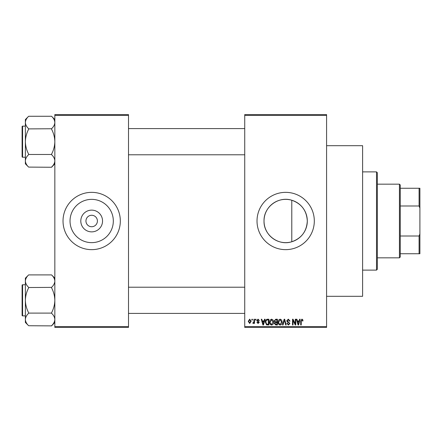 <?xml version="1.0" encoding="UTF-8"?>
<svg xmlns="http://www.w3.org/2000/svg" width="442" height="442" viewBox="0 0 442 442"><rect width="100%" height="100%" fill="white"/><g stroke="black" fill="none" stroke-linecap="round" stroke-linejoin="round"><path stroke-width="0.66" d="M102.544 221A10.868 10.868 0 0 1 91.676 231.868A10.868 10.868 0 0 1 80.803 221A10.868 10.868 0 0 1 91.676 210.132A10.868 10.868 0 0 1 102.544 221M85.947 221A5.729 5.729 0 0 0 91.676 226.729A5.729 5.729 0 0 0 97.406 221A5.729 5.729 0 0 0 91.676 215.271A5.729 5.729 0 0 0 85.947 221M70.035 221A21.641 21.641 0 0 0 91.676 242.641A21.641 21.641 0 0 0 113.318 221A21.641 21.641 0 0 0 91.676 199.359A21.641 21.641 0 0 0 70.035 221M63.024 221A28.647 28.647 0 0 0 91.676 249.647A28.647 28.647 0 0 0 120.323 221A28.647 28.647 0 0 0 91.676 192.353A28.647 28.647 0 0 0 63.024 221M291.786 241.757C278.427 246.122 263.57 234.962 264.023 221C263.587 207.016 278.427 195.883 291.786 200.243C301.521 203.707 306.693 210.63 307.306 221C306.698 231.37 301.527 238.288 291.786 241.757L291.786 200.243M307.306 221A21.641 21.641 0 0 1 285.665 242.641A21.641 21.641 0 0 1 264.023 221A21.641 21.641 0 0 1 285.665 199.359A21.641 21.641 0 0 1 307.306 221M257.017 221A28.647 28.647 0 0 0 285.665 249.647A28.647 28.647 0 0 0 314.312 221A28.647 28.647 0 0 0 285.665 192.353A28.647 28.647 0 0 0 257.017 221M326.588 145.694L362.606 145.694L362.606 296.306L326.588 296.306M326.588 115.412L244.735 115.412L244.735 114.594L326.588 114.594L326.588 327.406L244.735 327.406L244.735 326.588L326.588 326.588M251.879 319.223L252.404 319.223L252.404 320.041L251.879 320.041L251.879 319.223M255.454 319.223L255.973 319.223L255.973 320.041L255.454 320.041L255.454 319.223M264.504 319.223L265.051 319.223L263.465 324.953L262.918 324.953L261.255 319.223L261.802 319.223L262.255 320.936L264.056 320.936L264.504 319.223M273.095 320.047L273.609 322.014C273.72 323.638 273.051 324.643 271.598 325.025C270.167 324.649 269.498 323.671 269.592 322.08L270.106 320.025L271.598 319.146L273.095 320.047M281.653 320.047L282.167 322.014C282.278 323.638 281.609 324.643 280.151 325.025C278.725 324.649 278.057 323.671 278.145 322.08L278.664 320.025L280.156 319.146L281.653 320.047M288.328 319.146L290.051 321.08L289.532 321.157L288.283 319.82L287.228 320.798L289.902 323.456L288.422 325.025L286.852 323.317L287.372 323.24L288.405 324.356L289.383 323.439L289.217 322.853L287.493 322.174L286.703 320.809L288.328 319.146M299.626 319.223L300.173 319.223L298.588 324.953L298.041 324.953L296.378 319.223L296.925 319.223L297.372 320.936L299.179 320.936L299.626 319.223M244.735 115.412L244.735 326.588M302.693 319.555L303.002 320.936L302.477 321.008L301.847 319.82L301.289 320.251L301.217 324.953L300.693 324.953L300.693 321.063L301.875 319.146L302.693 319.555M295.262 319.223L295.781 319.223L295.781 324.953L295.228 324.953L293.029 320.356L293.029 324.953L292.51 324.953L292.51 319.223L293.068 319.223L295.262 323.809L295.262 319.223M284.151 319.223L284.659 319.223L286.201 324.953L285.665 324.953L284.433 319.892L283.057 324.953L282.515 324.953L284.151 319.223M275.791 319.223L277.405 319.223L277.405 324.953L275.786 324.953L274.355 323.511L274.913 322.312L274.206 320.903L275.791 319.223M267.322 319.223L268.846 319.223L268.846 324.953L266.565 324.848L265.349 322.119C265.211 320.489 265.869 319.522 267.322 319.223M258.051 319.146L259.321 320.489L258.802 320.561L258.012 319.743L257.31 320.389L259.25 322.273L258.073 323.461L256.868 322.273L257.388 322.196L258.056 322.87L258.725 322.362L256.791 320.494L258.051 319.146M253.962 319.223L254.487 319.223L254.487 323.389L253.962 323.389L253.962 322.726L253.343 323.461L252.846 323.24L252.995 322.643L253.868 322.235L253.962 319.223M249.686 319.146L251.139 321.306L249.686 323.461L248.233 321.351L249.686 319.146M128.506 327.406L54.841 327.406L54.841 326.588L128.506 326.588L128.506 327.406M128.506 115.412L54.841 115.412L54.841 114.594L128.506 114.594L128.506 326.588M54.841 115.412L54.841 326.588M298.516 323.273L299.002 321.605L297.549 321.605L298.278 324.356L298.516 323.273M280.151 324.356L281.642 322.003L280.162 319.82L278.67 322.096L278.891 323.395L280.151 324.356M276.88 324.284L276.88 322.572L275.36 322.627L274.874 323.417L275.974 324.284L276.88 324.284M276.88 321.903L276.88 319.892L275.239 319.964L274.725 320.898L275.852 321.903L276.88 321.903M271.592 324.356L273.09 322.003L271.603 319.82L270.112 322.096L270.333 323.395L271.592 324.356M268.327 324.284L268.327 319.892L267.388 319.892L266.078 320.726L265.869 322.124L266.659 324.168L268.327 324.284M263.393 323.273L263.88 321.605L262.432 321.605L263.156 324.356L263.393 323.273M249.697 322.87L250.614 321.306L249.669 319.743L248.758 321.306L249.697 322.87M376.518 171.888L377.335 172.706L377.335 269.294L376.518 270.112L376.518 171.888L362.606 171.888M54.841 163.833L51.565 167.258L28.647 167.104C26.597 165.153 25.503 163.076 25.376 160.866C25.492 158.678 26.586 156.595 28.647 154.623L28.647 154.164C26.592 150.241 25.498 146.081 25.376 141.683C25.503 137.28 26.592 133.119 28.647 129.208L28.647 128.749C26.597 126.799 25.503 124.721 25.376 122.506C25.492 120.323 26.586 118.241 28.647 116.268L51.565 116.268C53.62 118.218 54.709 120.296 54.841 122.506L54.775 121.644L54.841 122.506C54.72 124.694 53.631 126.777 51.565 128.749L28.647 128.898M28.647 167.104L25.376 163.833L25.376 119.539L28.647 116.268M22.1 127.771L22.1 126.627A0.492 0.492 0 0 1 22.592 126.136L22.592 157.236A0.492 0.492 0 0 1 22.1 156.744L22.1 126.627A0.492 0.492 0 0 1 22.592 126.136L25.376 126.136M22.592 157.236L25.376 157.236M51.565 128.898L51.565 129.208C53.626 133.13 54.714 137.291 54.841 141.683C54.714 146.092 53.62 150.252 51.565 154.164L51.565 154.473L28.647 154.473M51.565 154.473L51.565 154.623C53.62 156.573 54.709 158.65 54.841 160.866C54.72 163.048 53.631 165.131 51.565 167.104M51.565 116.268L54.841 119.539M399.435 257.835L399.435 184.165L400.253 184.983L400.253 257.017L399.435 257.835L377.335 257.835M399.435 184.165L377.335 184.165M419.9 253.741L419.082 253.741L419.082 236.006L419.9 233.917L419.9 253.741M400.253 253.741L419.082 253.741M400.253 188.259L419.9 188.259L419.9 233.917M400.253 236.006L419.082 236.006M419.9 208.083L419.082 205.994L419.082 188.259M400.253 205.994L419.082 205.994M22.1 156.744L22.1 155.601M54.841 322.461L51.565 325.887L28.647 325.732C26.597 323.782 25.503 321.704 25.376 319.494C25.492 317.306 26.586 315.223 28.647 313.251L28.647 312.792C26.592 308.87 25.498 304.709 25.376 300.317C25.503 295.908 26.592 291.748 28.647 287.836L28.647 287.377C26.597 285.427 25.503 283.35 25.376 281.134C25.492 278.952 26.586 276.869 28.647 274.896L51.565 274.896C53.62 276.847 54.709 278.924 54.841 281.134L54.775 280.272L54.841 281.134C54.72 283.322 53.631 285.405 51.565 287.377L28.647 287.527M28.647 325.732L25.376 322.461L25.376 278.167L28.647 274.896M22.1 286.399L22.1 285.256A0.492 0.492 0 0 1 22.592 284.764L22.592 315.864A0.492 0.492 0 0 1 22.1 315.373L22.1 285.256A0.492 0.492 0 0 1 22.592 284.764L25.376 284.764M22.592 315.864L25.376 315.864M51.565 287.527L51.565 287.836C53.626 291.759 54.714 295.919 54.841 300.317C54.714 304.72 53.62 308.881 51.565 312.792L51.565 313.102L28.647 313.102M51.565 313.102L51.565 313.251C53.62 315.201 54.709 317.279 54.841 319.494C54.72 321.677 53.631 323.759 51.565 325.732M51.565 274.896L54.841 278.167M22.1 315.373L22.1 314.229M376.518 270.112L362.606 270.112M244.735 128.589L128.506 128.589M244.735 154.783L128.506 154.783M128.506 313.411L244.735 313.411M128.506 287.217L244.735 287.217"/></g></svg>

